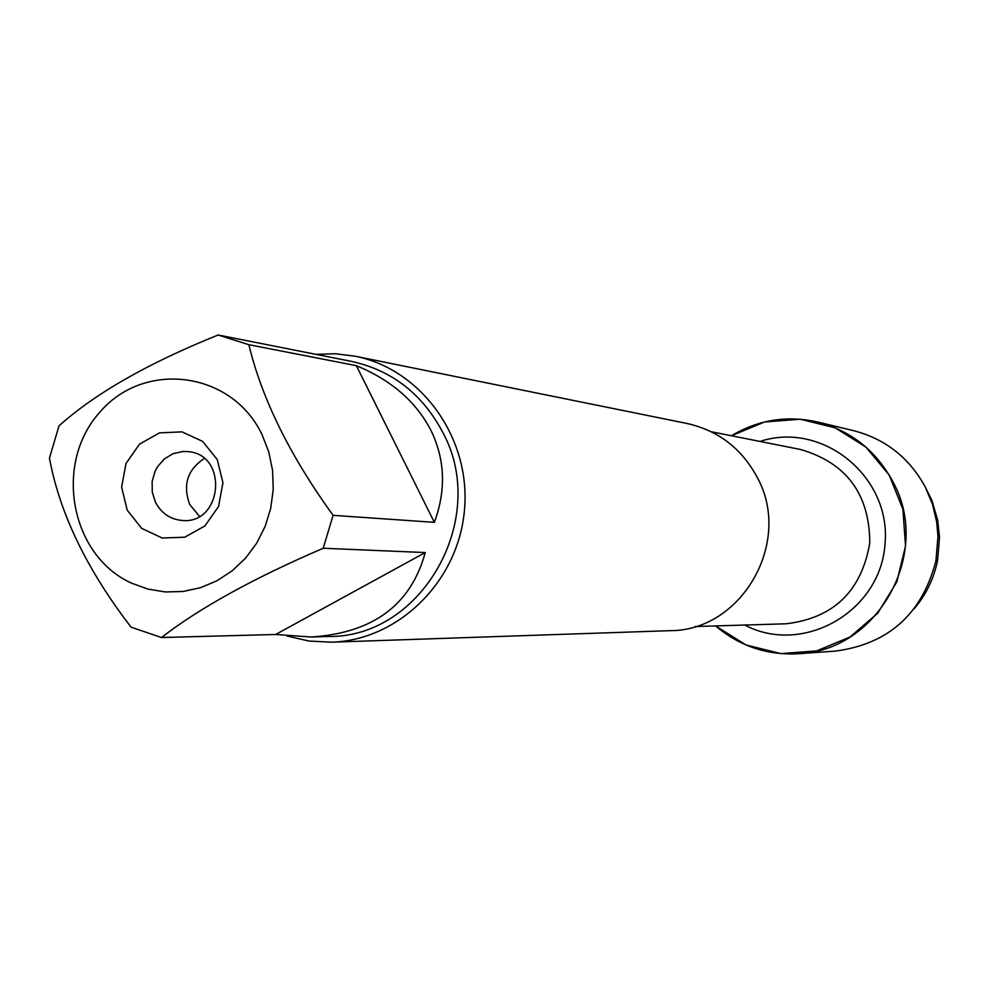 <?xml version="1.0" encoding="UTF-8"?>
<svg xmlns="http://www.w3.org/2000/svg" width="989" height="989" viewBox="0 0 989 989"><rect width="100%" height="100%" fill="white"/><g stroke="black" fill="none" stroke-linecap="round" stroke-linejoin="round"><path stroke-width="1.48" d="M331.315 642.195L669.936 630.673C741.935 631.106 793.129 541.539 757.042 477.032C741.515 448.376 718.212 430.536 687.17 423.515L355.1 356.201C421.24 369.144 470.813 437.806 464.521 509.298C458.908 580.84 398.678 640.353 331.315 642.195L308.976 641.033L287.193 636.063M731.415 435.753L764.584 421.982L800.336 419.225L835.248 427.841L865.882 447.077L889.21 475.091L902.895 509.187L905.528 545.977L896.85 581.829L877.725 613.192L850.083 636.978L816.691 650.873L780.84 653.605L746.027 644.989L715.603 625.913C739.463 646.114 766.994 655.386 798.172 653.729C878.084 651.232 932.726 552.319 892.634 481.247C875.846 450.428 850.787 430.672 817.458 421.969C786.972 415.182 758.291 419.781 731.415 435.753M315.775 354.322L335.506 353.765L355.1 356.201M127.222 510.2L121.622 487.058L125.999 463.52L139.486 444.185L159.452 432.885L181.976 431.859L202.621 441.378L217.259 459.576L222.945 482.855L218.52 506.566L204.884 525.963L184.782 537.188L162.221 538.028L141.687 528.386L127.222 510.2M261.961 434.455C231.673 370.887 143.813 359.86 99.419 412.673C53.567 463.977 70.442 555.311 131.265 583.04L147.917 589.098L165.373 591.954L183.076 591.484L200.483 587.713L217.048 580.741L232.254 570.764L245.618 558.105L256.707 543.134L265.176 526.333L270.739 508.235L273.236 489.394L272.568 470.418L268.773 451.911L261.961 434.455M218.161 335.011C148.226 363.124 95.179 393.399 59.006 425.851L49.45 458.142C59.686 513.402 86.908 569.763 131.104 627.199L161.467 637.522C199.531 608.025 253.444 578.268 323.205 548.252L333.108 515.331C290.123 456.053 262.036 399.173 248.857 344.704L218.161 335.011M275.647 634.481L311.164 637.003C372.927 633.071 410.954 604.922 425.233 552.554L275.647 634.481L161.467 637.522M425.233 552.554L323.205 548.252M434.356 522.353C446.224 490.173 445.087 459.539 430.969 430.462C416.146 401.682 391.273 380.085 356.361 365.67L434.356 522.353L333.108 515.331M356.361 365.67L248.857 344.704M219.175 335.209L351.491 361.381C392.015 370.356 422.414 393.981 442.701 432.23C489.666 518.137 422.167 637.695 328.608 636.496L311.164 637.003M155.421 502.128C161.269 513.229 170.182 519.336 182.149 520.474C222.661 524.578 228.508 454.248 187.885 451.614L182.878 451.478L173.1 453.667L164.372 458.908L157.535 466.697L155.026 471.32L152.133 481.495L152.269 492.102L155.421 502.128M204.241 458.537C187.391 469.726 182.569 485.055 189.752 504.526L199.432 516.332M817.458 421.969L853.618 430.672C885.415 438.968 909.311 457.771 925.308 487.083L932.38 503.933L936.657 521.759L937.968 536.384L935.94 560.8C922.131 613.934 888.579 644.049 835.285 651.121L798.172 653.729M914.318 608.618C926.223 594.513 933.999 578.355 937.621 560.12L939.525 537.324L937.708 520.288L931.972 500.582L924.554 485.648M695.082 626.544L786.156 623.787C833.591 618.1 861.468 591.175 869.788 543.01C869.541 494.117 846.497 462.951 800.657 449.513L711.276 431.748M760.009 441.44C822.452 420.659 891.621 476.859 885.007 544.271C880.395 611.845 802.895 655.843 744.729 625.036M939.525 537.324L937.968 536.384M937.621 560.12L935.94 560.8"/></g></svg>
